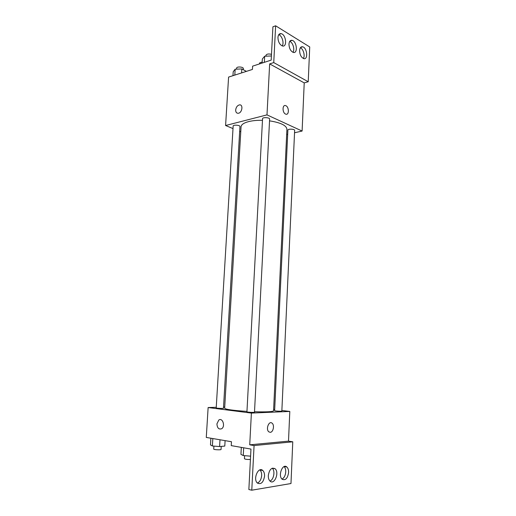 <?xml version="1.0" encoding="UTF-8"?>
<svg xmlns="http://www.w3.org/2000/svg" width="516" height="516" viewBox="0 0 516 516"><rect width="100%" height="100%" fill="white"/><g stroke="black" fill="none" stroke-linecap="round" stroke-linejoin="round"><path stroke-width="0.77" d="M259.69 63.849L259.748 62.817L259.419 63.932M259.748 62.817L262.173 62.023M233 128.581L225.589 125.517L228.588 77.09L252.434 69.434L252.621 66.145L271.19 60.108L272.919 26.793L275.634 25.8L273.744 62.591L269.655 63.9L304.221 82.889L308.233 81.747L273.744 62.591M275.634 25.8L309.723 46.95L308.233 81.747M225.589 125.517L266.991 114.881L302.105 131.051L304.221 82.889M302.105 131.051L294.546 132.76M287.676 134.315L286.664 134.541M294.649 130.393C294.875 128.955 287.76 128.684 287.876 130.135L274.628 410.684C274.415 411.039 281.994 411.465 281.846 411.091L294.649 130.393M240.766 131.793L239.669 131.341M269.629 119.041C269.874 117.474 262.45 117.087 262.56 118.674L246.938 411.82C246.706 412.213 254.646 412.626 254.491 412.213L269.629 119.041M239.953 126.53C240.198 125.085 233.058 124.608 233.155 126.078L216.21 407.924C215.991 408.285 223.615 408.659 223.467 408.279L239.953 126.53M262.476 120.305C257.187 120.196 252.569 120.628 248.628 121.608C243.778 122.905 241.249 124.646 241.056 126.82L224.654 408.285C225.627 409.433 233.064 410.472 246.958 411.4M254.511 411.749C266.417 412.078 272.764 411.774 273.557 410.846L286.922 129.226C286.399 125.394 280.607 122.602 269.533 120.854M285.522 114.049C282.162 112.662 282.291 104.277 285.645 105.632C289.173 106.612 289.289 115.558 285.754 114.139L285.522 114.049C282.162 112.662 282.291 104.277 285.645 105.632L285.645 105.632C289.166 106.619 289.289 115.558 285.754 114.139M266.991 114.881L269.655 63.9M235.677 109.947C236.083 107.18 237.328 105.496 239.418 104.896C243.423 104.142 242.256 112.881 238.295 113.268C236.56 113.326 235.689 112.224 235.677 109.947C235.689 112.224 236.56 113.333 238.295 113.268C242.256 112.888 243.429 104.142 239.424 104.896C237.328 105.496 236.083 107.18 235.683 109.947M299.596 50.523C299.77 54.67 301.138 57.36 303.705 58.598C308.342 60.101 307.233 47.685 302.647 46.788C300.867 46.53 299.848 47.775 299.596 50.523M277.943 37.474C278.13 41.828 279.62 44.653 282.413 45.963C287.412 47.524 286.135 34.591 281.194 33.663C279.304 33.398 278.221 34.669 277.943 37.474M288.973 44.118C289.154 48.369 290.579 51.129 293.256 52.4C298.074 53.935 296.881 41.261 292.127 40.351C290.289 40.087 289.237 41.344 288.973 44.118M303.35 58.476C305.298 55.883 303.324 48.827 300.344 47.788M282.188 45.898C284.335 43.157 282.02 35.585 278.737 34.695M292.965 52.303C295.01 49.646 292.875 42.331 289.747 41.364M216.243 407.292L208.129 407.543L251.389 413.084L289.805 411.439L281.871 410.484M274.68 409.627L273.615 409.498M224.731 407.021L223.538 407.06M270.261 432.324L268.849 431.853C265.501 429.37 268.92 420.34 272.087 423.197C274.718 425.036 273.274 432.318 270.261 432.324C273.274 432.311 274.712 425.036 272.087 423.197C268.913 420.34 265.501 429.37 268.842 431.853L270.261 432.324M208.129 407.543L206.277 437.439L231.458 441.722L231.239 445.618L250.963 449.075L248.86 489.529L251.782 490.2L254.072 445.56L249.731 444.824L288.502 441.141L289.805 411.439M249.731 444.824L251.389 413.084M251.782 490.2L290.979 483.531L292.772 441.812L288.502 441.141M216.92 423.888L218.81 420.024C222.557 417.296 225.582 426.358 221.68 428.732C218.836 429.686 217.249 428.074 216.92 423.888C217.255 428.074 218.842 429.686 221.68 428.732C225.589 426.358 222.557 417.296 218.81 420.024L216.92 423.888M268.294 475.558C268.223 478.061 268.804 479.912 270.029 481.112C274.409 485.395 279.646 472.301 275.06 468.715C271.622 467.173 269.365 469.45 268.294 475.558M264.56 476.12C264.631 473.591 264.044 471.714 262.786 470.489C258.4 466.071 252.711 479.151 257.394 483.066C261.051 484.743 263.437 482.428 264.56 476.12M288.605 472.508C288.663 470.005 288.076 468.173 286.851 467.012C282.697 462.987 277.718 475.7 282.136 479.229C285.477 480.686 287.631 478.448 288.605 472.508M254.072 445.56L292.772 441.812M269.952 481.041C273.79 479.867 275.396 470.76 272.242 468.212M257.394 483.066C259.851 481.918 261.27 479.396 261.657 475.52C261.735 472.998 261.141 471.134 259.883 469.908L262.786 470.489M281.994 479.1C284.168 477.926 285.413 475.539 285.735 471.947C285.793 469.56 285.251 467.773 284.11 466.587M210.889 438.226L210.483 444.927L212.379 445.979L219.597 446.559L224.789 446.076L225.099 440.638M212.379 445.979L212.831 438.555M219.597 446.559L219.997 439.774M221.235 446.411L221.054 449.449C221.19 450.113 213.495 449.758 213.734 449.107L213.914 446.101M241.32 447.385L240.94 454.357L243.255 455.557L250.595 456.163M243.255 455.557L243.668 447.798M250.421 459.511C247.158 459.55 245.158 459.285 244.436 458.724L244.597 455.667M232.961 75.684L233.2 71.769L235.161 69.183L241.83 68.957L246.429 71.363M234.806 75.091L235.161 69.183M241.598 72.911L241.83 68.957M243.275 69.705L243.339 68.602C243.604 66.816 236.567 66.319 236.638 68.131L236.58 69.138M262.115 63.055L262.334 59.037L264.656 56.225L271.403 55.973M264.334 62.339L264.656 56.225M271.487 54.341C268.546 53.645 266.701 53.967 265.94 55.309L265.895 56.179M289.947 41.093L292.127 40.351M278.898 34.482L281.194 33.663M300.583 47.466L302.647 46.788M284.277 466.522L286.851 467.012M272.325 468.18L275.06 468.715"/></g></svg>
